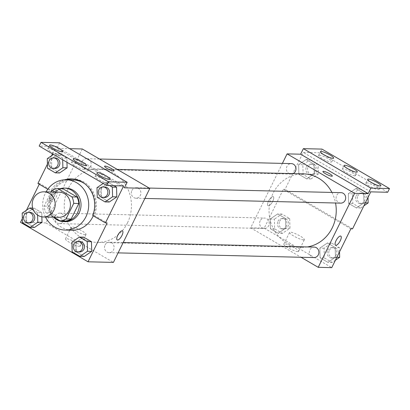 <?xml version="1.0" encoding="UTF-8"?>
<svg xmlns="http://www.w3.org/2000/svg" width="410" height="410" viewBox="0 0 410 410"><rect width="100%" height="100%" fill="white"/><g stroke="black" fill="none" stroke-linecap="round" stroke-linejoin="round"><path stroke-width="0.31" stroke-dasharray="2.05 1.54" d="M58.62 217.326A12.577 11.506 91.4 0 1 48.795 198.829A12.577 11.506 91.4 0 1 59.224 192.177M65.19 221.046L50.978 212.739L45.905 212.621L53.756 217.208M51.076 191.982L44.121 206.122A16.231 14.852 91.4 0 0 45.905 212.621M51.783 190.553L56.857 190.676L49.195 206.245L44.121 206.122M56.857 190.676A16.231 14.852 91.4 0 1 62.812 188.697M50.978 212.739A16.231 14.852 91.4 0 1 49.195 206.245M60.229 188.636A16.769 15.344 -88.6 0 0 49.138 200.792A16.769 15.344 -88.6 0 0 53.556 217.203M65.293 221.677A16.769 15.344 91.4 0 1 52.188 197.02A16.769 15.344 91.4 0 1 66.097 188.149M45.469 217.008A25.153 23.011 91.4 0 1 45.433 193.074A25.153 23.011 91.4 0 1 46.074 191.865M71.863 230.225A25.153 23.011 91.4 0 1 52.203 193.233A25.153 23.011 91.4 0 1 73.067 179.928M84.89 183.849A25.153 23.011 91.4 0 1 93.244 215.788M72.242 178.919A26.163 23.934 -88.6 0 1 73.093 178.924A26.163 23.934 -88.6 0 1 94.377 215.501L107.138 222.963M66.497 179.77A26.163 23.934 -88.6 0 0 52.372 190.952L50.681 190.911A26.163 23.934 91.4 0 1 64.58 179.795M39.247 184.228L39.611 183.49L52.372 190.952M26.46 210.217L22.335 218.597M37.592 215.081L37.525 212.554L41.758 212.657L41.866 216.813L41.758 212.657L33.958 208.095L26.419 213.215L26.681 222.891L34.476 227.453L26.681 222.891L22.447 222.789M71.888 242.166L76.122 242.264L83.66 237.149L76.122 242.264L76.378 251.94L84.178 256.501L76.378 251.94L72.15 251.842M54.586 191.337A5.243 1.886 120.3 0 0 50.43 195.457A5.243 1.886 120.3 0 0 49.666 200.485A5.243 1.886 120.3 0 0 53.941 196.913A5.243 1.886 120.3 0 0 54.955 191.434A5.243 1.886 120.3 0 0 54.586 191.337M39.611 183.49L37.92 183.449M47.432 164.113L51.557 155.728M52.49 153.832L56.119 146.462L39.191 146.057M59.629 142.808L56.898 148.353L69.644 148.661M82.287 148.963L45.889 222.937L20.5 222.328M55.386 215.916A5.243 4.792 91.4 0 1 59.732 213.144A5.243 4.792 91.4 0 1 64.401 218.499A5.243 4.792 91.4 0 1 59.481 223.624A5.243 4.792 91.4 0 1 55.386 215.916M82.174 161.468A5.243 4.792 91.4 0 1 86.52 158.696A5.243 4.792 91.4 0 1 91.189 164.051A5.243 4.792 91.4 0 1 86.269 169.176A5.243 4.792 91.4 0 1 82.174 161.468M45.889 222.937L113.416 262.405M131.876 190.522A5.243 4.792 91.4 0 1 136.222 187.749A5.243 4.792 91.4 0 1 140.891 193.1A5.243 4.792 91.4 0 1 135.971 198.225A5.243 4.792 91.4 0 1 131.876 190.522M105.088 244.965A5.243 4.792 91.4 0 1 109.434 242.192A5.243 4.792 91.4 0 1 114.098 247.548A5.243 4.792 91.4 0 1 109.183 252.673A5.243 4.792 91.4 0 1 105.088 244.965M127.428 222.973A36.726 33.599 91.4 0 1 96.97 242.402A36.726 33.599 91.4 0 1 68.275 188.395A36.726 33.599 91.4 0 1 98.733 168.971A36.726 33.599 91.4 0 1 127.428 222.973M124.43 187.821L56.898 148.353M79.519 246.389A8.246 1.502 26.2 0 0 80.278 246.149A8.246 1.502 26.2 0 0 73.544 241.162A8.246 1.502 26.2 0 0 65.482 238.871A8.246 1.502 26.2 0 0 70.848 243.156A8.246 1.502 26.2 0 0 79.519 246.389M85.27 234.704A8.246 1.502 -153.8 0 1 76.603 231.465A8.246 1.502 -153.8 0 1 71.237 227.181A8.246 1.502 -153.8 0 1 79.294 229.472A8.246 1.502 -153.8 0 1 86.028 234.464A8.246 1.502 -153.8 0 1 85.27 234.704M104.581 166.219L104.576 166.224A5.243 0.953 26.2 0 0 104.576 166.224A5.243 0.953 26.2 0 0 108.86 169.397A5.243 0.953 26.2 0 0 113.98 170.852A5.243 0.953 26.2 0 0 113.985 170.852L113.98 170.852M56.288 192.331A5.243 1.886 -59.7 0 1 56.657 192.428A5.243 1.886 -59.7 0 1 55.642 197.907A5.243 1.886 -59.7 0 1 51.368 201.479A5.243 1.886 -59.7 0 1 52.131 196.451A5.243 1.886 -59.7 0 1 56.288 192.331M122.482 230.907L122.482 230.902A5.243 1.886 120.3 0 0 122.482 230.902A5.243 1.886 120.3 0 0 118.208 234.474A5.243 1.886 120.3 0 0 117.193 239.952L117.193 239.952M47.775 189.215L50.681 190.911M94.377 215.501L92.68 215.46M109.726 185.602L104.524 182.558L108.758 182.66L113.959 185.699L108.758 182.66L101.219 187.78L101.48 197.456L109.275 202.012L101.48 197.456L97.247 197.353M62.668 159.782L62.622 158.065L66.856 158.168L66.963 162.293L66.856 158.168L59.055 153.612L51.522 158.732L51.778 168.407L59.573 172.964L51.778 168.407L47.545 168.305M56.119 146.462L123.646 185.935M60.306 155.554A7.339 1.338 26.2 0 0 60.982 155.339A7.339 1.338 26.2 0 0 54.991 150.9A7.339 1.338 26.2 0 0 47.816 148.861A7.339 1.338 26.2 0 0 52.593 152.674A7.339 1.338 26.2 0 0 60.306 155.554M107.579 183.183A7.339 1.338 26.2 0 0 108.25 182.968A7.339 1.338 26.2 0 0 102.259 178.529A7.339 1.338 26.2 0 0 95.084 176.49A7.339 1.338 26.2 0 0 99.861 180.303A7.339 1.338 26.2 0 0 107.579 183.183M83.942 169.366A7.339 1.338 26.2 0 0 84.619 169.156A7.339 1.338 26.2 0 0 78.623 164.712A7.339 1.338 26.2 0 0 71.453 162.673A7.339 1.338 26.2 0 0 76.224 166.491A7.339 1.338 26.2 0 0 83.942 169.366M307.336 246.938A36.726 33.599 91.4 0 1 301.77 247.312A36.726 33.599 91.4 0 1 273.07 193.305A36.726 33.599 91.4 0 1 303.528 173.876M331.926 192.439A36.726 33.599 91.4 0 1 335.554 203.011M260.181 220.826A5.243 4.792 -88.6 0 0 264.276 228.529A5.243 4.792 -88.6 0 0 268.622 225.761A5.243 4.792 -88.6 0 0 264.527 218.053A5.243 4.792 -88.6 0 0 260.181 220.826M340.766 203.135A5.243 4.792 91.4 0 1 336.671 195.426A5.243 4.792 91.4 0 1 341.017 192.659M293.135 173.63A5.243 4.792 91.4 0 1 291.069 174.086A5.243 4.792 91.4 0 1 286.974 166.378A5.243 4.792 91.4 0 1 291.32 163.605M313.978 257.582A5.243 4.792 91.4 0 1 309.883 249.874A5.243 4.792 91.4 0 1 314.229 247.102M282.398 163.395L250.684 227.847L301.022 257.27M272.922 196.569A5.243 1.886 120.3 0 0 268.765 200.69A5.243 1.886 120.3 0 0 268.007 205.717A5.243 1.886 120.3 0 0 272.281 202.145A5.243 1.886 120.3 0 0 273.296 196.672A5.243 1.886 120.3 0 0 272.922 196.569A5.243 1.886 -59.7 0 1 273.296 196.672A5.243 1.886 -59.7 0 1 272.281 202.15A5.243 1.886 -59.7 0 1 268.007 205.723A5.243 1.886 -59.7 0 1 268.77 200.69A5.243 1.886 -59.7 0 1 272.927 196.574M350.863 228.806L283.336 189.333L264.224 228.17L250.684 227.847M283.336 189.333L285.027 189.374L303.226 152.387L320.154 152.792L321.973 149.096M335.441 257.224L327.903 262.344L320.102 257.782L319.846 248.106L327.385 242.992L335.18 247.548L335.441 257.224L335.18 247.548L327.385 242.992L319.846 248.106L320.102 257.782L327.903 262.344L335.441 257.224L336.861 257.26M270.144 219.058L277.683 213.938L285.483 218.499L285.739 228.175L278.2 233.295L270.405 228.734L270.144 219.058L270.405 228.734L278.2 233.295L285.739 228.175L285.483 218.499L277.683 213.938L270.144 219.058L274.377 219.16L274.633 228.836L282.434 233.392L289.972 228.278L289.711 218.602L281.916 214.04L274.377 219.16M264.224 228.17L331.752 267.643M297.86 251.622A8.246 1.502 26.2 0 0 298.613 251.381A8.246 1.502 26.2 0 0 291.879 246.395A8.246 1.502 26.2 0 0 283.822 244.104A8.246 1.502 26.2 0 0 289.188 248.388A8.246 1.502 26.2 0 0 297.86 251.622M340.823 236.139L340.818 236.139A5.243 1.886 120.3 0 0 336.543 239.712A5.243 1.886 120.3 0 0 335.529 245.185L335.529 245.185M303.61 239.937A8.246 1.502 -153.8 0 1 294.939 236.703A8.246 1.502 -153.8 0 1 289.573 232.414A8.246 1.502 -153.8 0 1 297.634 234.71A8.246 1.502 -153.8 0 1 304.369 239.696A8.246 1.502 -153.8 0 1 303.61 239.937M322.916 171.457L322.916 171.457A5.243 0.953 26.2 0 0 327.195 174.629A5.243 0.953 26.2 0 0 332.32 176.085L332.32 176.085M387.681 192.264L320.154 152.792M352.554 228.847L285.027 189.374M306.167 159.536L313.963 164.092L314.224 173.768L306.685 178.888L298.885 174.332L298.629 164.656L306.167 159.536L298.629 164.656L298.885 174.332L306.685 178.888L314.224 173.768L313.963 164.092L306.167 159.536L310.401 159.639L302.862 164.753L303.118 174.429L310.918 178.991L318.457 173.871L318.196 164.195L310.401 159.639M355.87 188.585L363.665 193.141L363.921 202.817L356.387 207.937L348.587 203.38L348.331 193.704L355.87 188.585L348.331 193.704L348.587 203.38L356.387 207.937L363.921 202.817L363.665 193.141L355.87 188.585L360.098 188.687L352.559 193.807L352.82 203.483L360.615 208.039L363.885 205.82M370.753 191.854L303.226 152.387M354.747 175.859A7.339 1.338 26.2 0 0 355.424 175.644A7.339 1.338 26.2 0 0 349.428 171.206A7.339 1.338 26.2 0 0 342.258 169.166A7.339 1.338 26.2 0 0 347.029 172.979A7.339 1.338 26.2 0 0 354.747 175.859M366.566 182.768A7.339 1.338 26.2 0 0 365.889 182.983A7.339 1.338 26.2 0 0 371.885 187.421A7.339 1.338 26.2 0 0 379.055 189.461A7.339 1.338 26.2 0 0 374.279 185.648A7.339 1.338 26.2 0 0 366.566 182.768M319.298 155.139A7.339 1.338 26.2 0 0 318.621 155.354A7.339 1.338 26.2 0 0 324.612 159.792A7.339 1.338 26.2 0 0 331.787 161.832A7.339 1.338 26.2 0 0 327.011 158.019A7.339 1.338 26.2 0 0 319.298 155.139M277.954 221.251A5.243 4.792 91.4 0 1 282.3 218.479A5.243 4.792 91.4 0 1 286.969 223.834A5.243 4.792 91.4 0 1 282.049 228.959A5.243 4.792 91.4 0 1 277.954 221.251M289.972 228.278L285.739 228.175M289.711 218.602L285.483 218.499M281.916 214.04L277.683 213.938M274.633 228.836L270.405 228.734M282.434 233.392L278.2 233.295M279.646 221.292A5.243 4.792 91.4 0 1 283.992 218.52A5.243 4.792 91.4 0 1 288.66 223.875A5.243 4.792 91.4 0 1 283.74 229A5.243 4.792 91.4 0 1 279.646 221.292M339.526 251.842L339.413 247.65L331.618 243.089L324.079 248.209L324.336 257.885L332.131 262.446L335.401 260.227M327.651 250.3A5.243 4.792 91.4 0 1 331.997 247.527A5.243 4.792 91.4 0 1 336.666 252.883A5.243 4.792 91.4 0 1 331.746 258.008A5.243 4.792 91.4 0 1 327.651 250.3M339.413 247.65L335.18 247.548M331.618 243.089L327.385 242.992M324.079 248.209L319.846 248.106M324.336 257.885L320.102 257.782M332.131 262.446L327.903 262.344M329.348 250.341A5.243 4.792 91.4 0 1 333.694 247.568A5.243 4.792 91.4 0 1 338.358 252.924A5.243 4.792 91.4 0 1 333.443 258.049A5.243 4.792 91.4 0 1 329.348 250.341M306.439 166.844A5.243 4.792 91.4 0 1 310.785 164.072A5.243 4.792 91.4 0 1 315.449 169.427A5.243 4.792 91.4 0 1 310.534 174.552A5.243 4.792 91.4 0 1 306.439 166.844M318.457 173.871L314.224 173.768M318.196 164.195L313.963 164.092M302.862 164.753L298.629 164.656M303.118 174.429L298.885 174.332M310.918 178.991L306.685 178.888M308.13 166.885A5.243 4.792 91.4 0 1 312.476 164.113A5.243 4.792 91.4 0 1 317.145 169.468A5.243 4.792 91.4 0 1 312.225 174.593A5.243 4.792 91.4 0 1 308.13 166.885M368.011 197.435L367.898 193.243L360.098 188.687M356.136 195.898A5.243 4.792 91.4 0 1 360.482 193.125A5.243 4.792 91.4 0 1 365.151 198.476A5.243 4.792 91.4 0 1 360.231 203.601A5.243 4.792 91.4 0 1 356.136 195.898M365.346 202.853L363.921 202.817M367.898 193.243L363.665 193.141M352.559 193.807L348.331 193.704M352.82 203.483L348.587 203.38M360.615 208.039L356.387 207.937M357.827 195.934A5.243 4.792 91.4 0 1 362.173 193.161A5.243 4.792 91.4 0 1 366.842 198.517A5.243 4.792 91.4 0 1 361.922 203.642A5.243 4.792 91.4 0 1 357.827 195.934M37.525 212.554L33.451 210.171M29.863 222.912A5.243 4.792 91.4 0 1 25.768 215.204A5.243 4.792 91.4 0 1 30.114 212.431M41.758 212.657L33.958 208.095L32.672 208.065M33.958 208.095L26.419 213.215L22.191 213.113M26.419 213.215L26.681 222.891M79.561 251.96A5.243 4.792 91.4 0 1 75.466 244.257A5.243 4.792 91.4 0 1 79.812 241.485M76.122 242.264L76.378 251.94M62.622 158.065L54.827 153.509L53.49 154.416M54.96 168.428A5.243 4.792 91.4 0 1 50.866 160.72A5.243 4.792 91.4 0 1 55.212 157.947M66.856 158.168L59.055 153.612L54.827 153.509M59.055 153.612L51.522 158.732L47.288 158.629M51.522 158.732L51.778 168.407M104.524 182.558L103.192 183.465M104.658 197.476A5.243 4.792 91.4 0 1 100.563 189.768A5.243 4.792 91.4 0 1 104.909 186.996M108.758 182.66L101.219 187.78L96.986 187.677M101.219 187.78L101.48 197.456M80.278 246.149L86.028 234.464M65.482 238.871L71.237 227.181M49.666 200.485L51.368 201.479M54.955 191.434L56.657 192.428M73.093 178.924L71.396 178.883M84.619 169.156L86.438 165.455M71.453 162.673L73.272 158.977M108.25 182.968L110.07 179.267M95.084 176.49L96.903 172.789M60.982 155.339L62.802 151.638M47.816 148.861L49.636 145.16M117.275 169.412L98.733 168.971M301.77 247.312L96.97 242.402M59.481 223.624L264.276 228.529M59.732 213.144L264.527 218.053M149.178 188.057L136.222 187.749M144.889 198.44L135.971 198.225M99.476 159.008L86.52 158.696M291.069 174.086L86.269 169.176M123.2 242.525L109.434 242.192M118.1 252.883L109.183 252.673M298.613 251.381L304.369 239.696M283.822 244.104L289.573 232.414M331.787 161.832L333.607 158.132M318.621 155.354L320.441 151.654M379.055 189.461L380.875 185.761M365.889 182.983L367.708 179.283M355.424 175.644L357.243 171.949M342.258 169.166L344.077 165.466M283.992 218.52L282.3 218.479M283.74 229L282.049 228.959M333.694 247.568L331.997 247.527M333.443 258.049L331.746 258.008M312.476 164.113L310.785 164.072M312.225 174.593L310.534 174.552M362.173 193.161L360.482 193.125M361.922 203.642L360.231 203.601"/><path stroke-width="0.61" d="M33.564 198.466A12.577 11.506 91.4 0 1 43.993 191.813A12.577 11.506 91.4 0 1 55.196 204.662A12.577 11.506 91.4 0 1 43.388 216.962A12.577 11.506 91.4 0 1 33.564 198.466M43.993 191.813L59.224 192.177A12.577 11.506 91.4 0 1 70.428 205.026A12.577 11.506 91.4 0 1 58.62 217.326L43.388 216.962M53.756 217.208L60.116 220.923A16.231 14.852 91.4 0 0 66.066 218.95L73.728 203.38A16.231 14.852 91.4 0 0 71.945 196.882L57.733 188.574A16.231 14.852 91.4 0 0 51.783 190.553L51.076 191.982M71.945 196.882L77.024 197.005L62.812 188.697L57.733 188.574M77.024 197.005A16.231 14.852 91.4 0 1 78.807 203.503L73.728 203.38M60.116 220.923L65.19 221.046A16.231 14.852 91.4 0 0 71.145 219.073L78.807 203.503M53.556 217.203A16.769 15.344 -88.6 0 0 63.601 221.636A16.769 15.344 -88.6 0 0 78.828 209.12A16.769 15.344 -88.6 0 0 71.284 190.076A16.769 15.344 -88.6 0 0 64.401 188.108A16.769 15.344 -88.6 0 0 60.229 188.636M64.401 188.108L66.097 188.149A16.769 15.344 91.4 0 1 72.975 190.117A16.769 15.344 91.4 0 1 80.519 209.161A16.769 15.344 91.4 0 1 65.293 221.677L63.601 221.636M71.145 219.073L66.066 218.95M46.074 191.865A25.153 23.011 91.4 0 1 66.297 179.764A25.153 23.011 91.4 0 1 88.698 205.466A25.153 23.011 91.4 0 1 65.093 230.061A25.153 23.011 91.4 0 1 45.469 217.008M66.297 179.764L73.067 179.928A25.153 23.011 91.4 0 1 84.89 183.849M93.244 215.788A25.153 23.011 91.4 0 1 71.863 230.225L65.093 230.061M72.242 178.919A26.163 23.934 -88.6 0 0 66.497 179.77M39.247 184.228L26.46 210.217M22.335 218.597L20.5 222.328L88.027 261.8L107.138 222.963L105.447 222.922L123.646 185.935L106.718 185.525L108.537 181.83L127.156 182.276L124.43 187.821L149.814 188.431L82.287 148.963L69.644 148.661M33.451 210.171L29.73 207.998L22.191 213.113L22.447 222.789L30.248 227.35L34.476 227.453L42.015 222.333L41.866 216.813L42.015 222.333L37.787 222.23L37.592 215.081M79.945 256.399L84.178 256.501L91.717 251.381L91.456 241.705L83.66 237.149L79.427 237.047L71.888 242.166L72.15 251.842L79.945 256.399L87.484 251.279L87.227 241.603L79.427 237.047M47.775 189.215L37.92 183.449L47.432 164.113M51.557 155.728L52.49 153.832M106.718 185.525L39.191 146.057L41.01 142.357L59.629 142.808L127.156 182.276M88.027 261.8L113.416 262.405L149.814 188.431M113.985 170.852A5.243 0.953 26.2 0 0 111.397 168.587A5.243 0.953 -153.8 0 1 113.985 170.847A5.243 0.953 -153.8 0 1 108.86 169.391A5.243 0.953 -153.8 0 1 104.581 166.219A5.243 0.953 -153.8 0 1 111.397 168.587A5.243 0.953 26.2 0 0 104.581 166.224M117.193 239.952A5.243 1.886 120.3 0 0 117.562 240.05A5.243 1.886 -59.7 0 1 117.193 239.952A5.243 1.886 -59.7 0 1 118.208 234.479A5.243 1.886 -59.7 0 1 122.482 230.907A5.243 1.886 -59.7 0 1 121.724 235.934A5.243 1.886 -59.7 0 1 117.562 240.055A5.243 1.886 120.3 0 0 121.719 235.934A5.243 1.886 120.3 0 0 122.482 230.907M41.01 142.357L108.537 181.83M62.125 151.854A7.339 1.338 26.2 0 0 62.802 151.638A7.339 1.338 26.2 0 0 56.811 147.2A7.339 1.338 26.2 0 0 49.636 145.16A7.339 1.338 26.2 0 0 54.412 148.974A7.339 1.338 26.2 0 0 62.125 151.854M109.398 179.483A7.339 1.338 26.2 0 0 110.07 179.267A7.339 1.338 26.2 0 0 104.078 174.829A7.339 1.338 26.2 0 0 96.903 172.789A7.339 1.338 26.2 0 0 101.68 176.602A7.339 1.338 26.2 0 0 109.398 179.483M85.762 165.671A7.339 1.338 26.2 0 0 86.438 165.455A7.339 1.338 26.2 0 0 80.442 161.017A7.339 1.338 26.2 0 0 73.272 158.977A7.339 1.338 26.2 0 0 78.043 162.79A7.339 1.338 26.2 0 0 85.762 165.671M64.58 179.795A26.163 23.934 91.4 0 1 71.396 178.883A26.163 23.934 91.4 0 1 92.68 215.46L105.447 222.922M103.192 183.465L96.986 187.677L97.247 197.353L105.042 201.91L109.275 202.012L116.814 196.892L116.553 187.216L113.959 185.699L116.553 187.216L112.325 187.119L109.726 185.602M53.49 154.416L47.288 158.629L47.545 168.305L55.345 172.861L59.573 172.964L67.112 167.844L66.963 162.293L67.112 167.844L62.884 167.746L62.668 159.782M117.275 169.412L303.528 173.876A36.726 33.599 91.4 0 1 331.926 192.439M335.554 203.011A36.726 33.599 91.4 0 1 307.336 246.938M149.178 188.057L341.017 192.659A5.243 4.792 91.4 0 1 345.686 198.01A5.243 4.792 91.4 0 1 340.766 203.135L144.889 198.44M99.476 159.008L291.32 163.605A5.243 4.792 91.4 0 1 295.897 167.808A5.243 4.792 91.4 0 1 293.135 173.63M123.2 242.525L314.229 247.102A5.243 4.792 91.4 0 1 318.898 252.457A5.243 4.792 91.4 0 1 313.978 257.582L118.1 252.883M301.022 257.27L318.211 267.315L354.614 193.341L287.087 153.873L282.398 163.395M332.32 176.085A5.243 0.953 26.2 0 0 329.732 173.825A5.243 0.953 -153.8 0 1 332.32 176.085A5.243 0.953 -153.8 0 1 327.195 174.624A5.243 0.953 -153.8 0 1 322.916 171.457A5.243 0.953 -153.8 0 1 329.732 173.82A5.243 0.953 26.2 0 0 322.916 171.457M318.211 267.315L331.752 267.643L350.863 228.806L352.554 228.847L370.753 191.854L387.681 192.264L389.5 188.564L370.881 188.118L368.154 193.663L300.627 154.196L287.087 153.873M368.154 193.663L354.614 193.341M389.5 188.564L321.973 149.096L303.354 148.651L300.627 154.196M335.529 245.185A5.243 1.886 120.3 0 0 335.898 245.288A5.243 1.886 -59.7 0 1 335.534 245.19A5.243 1.886 -59.7 0 1 336.543 239.712A5.243 1.886 -59.7 0 1 340.823 236.139A5.243 1.886 -59.7 0 1 340.059 241.167A5.243 1.886 -59.7 0 1 335.903 245.288A5.243 1.886 120.3 0 0 340.054 241.167A5.243 1.886 120.3 0 0 340.818 236.139M356.567 172.159A7.339 1.338 26.2 0 0 357.243 171.949A7.339 1.338 26.2 0 0 351.247 167.505A7.339 1.338 26.2 0 0 344.077 165.466A7.339 1.338 26.2 0 0 348.848 169.284A7.339 1.338 26.2 0 0 356.567 172.159M368.385 179.067A7.339 1.338 26.2 0 0 367.708 179.283A7.339 1.338 26.2 0 0 373.705 183.721A7.339 1.338 26.2 0 0 380.875 185.761A7.339 1.338 26.2 0 0 376.103 181.948A7.339 1.338 26.2 0 0 368.385 179.067M321.117 151.439A7.339 1.338 26.2 0 0 320.441 151.654A7.339 1.338 26.2 0 0 326.432 156.092A7.339 1.338 26.2 0 0 333.607 158.132A7.339 1.338 26.2 0 0 328.83 154.319A7.339 1.338 26.2 0 0 321.117 151.439M370.881 188.118L303.354 148.651M335.401 260.227L339.67 257.326L339.526 251.842M339.67 257.326L336.861 257.26M363.885 205.82L368.154 202.919L368.011 197.435M368.154 202.919L365.346 202.853M30.248 227.35L37.787 222.23M28.418 212.395L30.114 212.431A5.243 4.792 91.4 0 1 34.778 217.787A5.243 4.792 91.4 0 1 29.863 222.912L28.167 222.871A5.243 4.792 91.4 0 1 24.072 215.163A5.243 4.792 91.4 0 1 28.418 212.395A5.243 4.792 91.4 0 1 33.087 217.746A5.243 4.792 91.4 0 1 28.167 222.871M32.672 208.065L29.73 207.998M34.476 227.453L42.015 222.333M78.12 241.444L79.812 241.485A5.243 4.792 91.4 0 1 84.48 246.835A5.243 4.792 91.4 0 1 79.561 251.96L77.869 251.919A5.243 4.792 91.4 0 1 73.774 244.216A5.243 4.792 91.4 0 1 78.12 241.444A5.243 4.792 91.4 0 1 82.789 246.794A5.243 4.792 91.4 0 1 77.869 251.919M84.178 256.501L91.717 251.381L87.484 251.279M91.717 251.381L91.456 241.705L87.227 241.603M91.456 241.705L83.66 237.149M55.345 172.861L62.884 167.746M53.52 157.906L55.212 157.947A5.243 4.792 91.4 0 1 59.88 163.303A5.243 4.792 91.4 0 1 54.96 168.428L53.269 168.387A5.243 4.792 91.4 0 1 49.174 160.679A5.243 4.792 91.4 0 1 53.52 157.906A5.243 4.792 91.4 0 1 58.184 163.262A5.243 4.792 91.4 0 1 53.269 168.387M59.573 172.964L67.112 167.844M105.042 201.91L112.581 196.795L112.325 187.119M103.217 186.955L104.909 186.996A5.243 4.792 91.4 0 1 109.578 192.351A5.243 4.792 91.4 0 1 104.658 197.476L102.966 197.435A5.243 4.792 91.4 0 1 98.871 189.727A5.243 4.792 91.4 0 1 103.217 186.955A5.243 4.792 91.4 0 1 107.886 192.31A5.243 4.792 91.4 0 1 102.966 197.435M109.275 202.012L116.814 196.892L112.581 196.795M116.814 196.892L116.553 187.216"/></g></svg>
